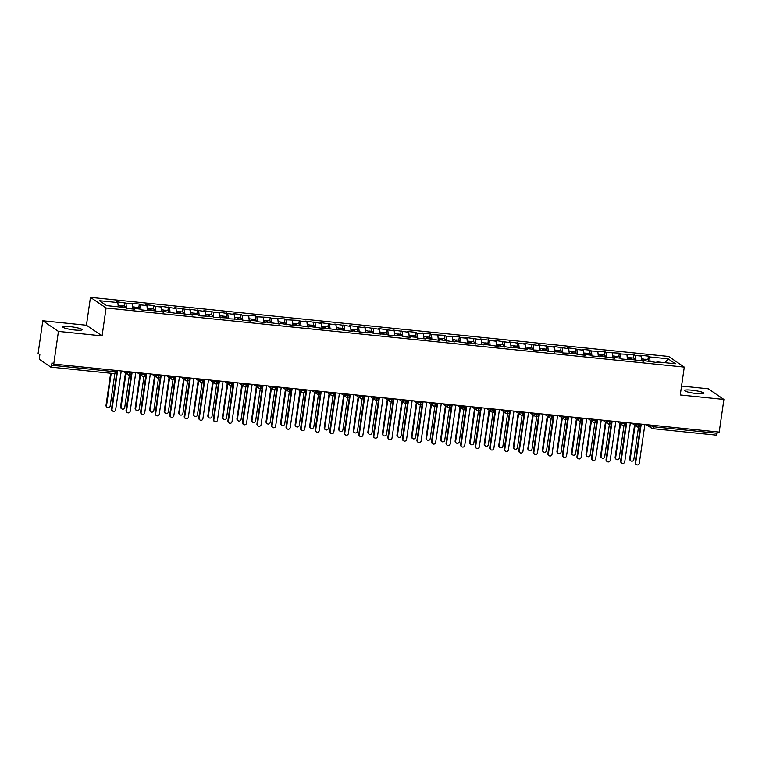 <?xml version="1.0" encoding="UTF-8"?>
<svg xmlns="http://www.w3.org/2000/svg" width="762" height="762" viewBox="0 0 762 762"><rect width="100%" height="100%" fill="white"/><g stroke="black" fill="none" stroke-linecap="round" stroke-linejoin="round"><path stroke-width="1.14" d="M74.943 330.032A9.735 1.381 8.2 0 0 82.077 329.717A9.735 1.381 8.2 0 0 69.933 326.631A9.735 1.381 8.2 0 0 62.798 326.946A9.735 1.381 8.2 0 0 74.943 330.032M696.763 393.592A9.735 1.381 8.2 0 0 703.907 393.278A9.735 1.381 8.2 0 0 691.763 390.182A9.735 1.381 8.2 0 0 684.628 390.496A9.735 1.381 8.2 0 0 696.763 393.592M42.805 320.783L58.436 331.422L102.07 335.88L86.439 325.241L42.805 320.783L38.1 353.425L39.862 354.625L39.519 357.007A2.286 0.629 -84.2 0 0 39.776 359.645L50.721 367.084A2.286 0.629 -84.2 0 0 50.806 367.122A2.286 0.629 -84.2 0 0 51.626 365.246L51.968 362.864L53.731 364.065L719.195 432.083L723.9 399.44L708.269 388.801L681.542 386.067M86.439 325.241L90.459 297.37L668.645 356.464L684.276 367.103L106.089 308L90.459 297.37M117.843 302.581L99.365 300.695L106.632 305.638L125.111 307.534L126.321 308.353L134.464 309.191L133.255 308.362L139.656 309.02L140.865 309.839L149.009 310.677L147.799 309.848L163.554 312.163L162.344 311.334L178.098 313.649L176.889 312.82L192.643 315.135L191.433 314.306L197.834 314.963L199.044 315.792L212.379 316.449L213.589 317.278L226.924 317.935L228.143 318.764L241.468 319.421L242.687 320.25L250.831 321.078L249.622 320.259L256.022 320.907L257.232 321.735L265.376 322.564L264.166 321.745L279.921 324.06L278.711 323.231L294.465 325.545L293.256 324.717L309.01 327.031L307.8 326.203L323.555 328.517L322.345 327.689L338.099 330.003L336.89 329.174L352.654 331.489L351.434 330.66L367.198 332.975L365.989 332.146L372.38 332.803L373.599 333.632L386.934 334.289L388.144 335.118L401.479 335.775L402.688 336.604L410.832 337.433L409.623 336.613L416.023 337.261L417.233 338.09L425.377 338.919L424.167 338.099L439.922 340.404L438.712 339.585L454.466 341.9L453.257 341.071L469.011 343.386L467.801 342.557L483.565 344.872L482.346 344.043L498.11 346.358L496.891 345.529L512.655 347.843L511.445 347.015L527.199 349.329L525.99 348.501L532.39 349.158L533.6 349.987L546.935 350.644L548.145 351.473L561.48 352.13L562.689 352.958L576.024 353.616L577.234 354.444L585.378 355.273L584.168 354.454L590.569 355.102L591.779 355.93L599.923 356.759L598.713 355.94L614.477 358.254L613.258 357.426L619.658 358.083L620.868 358.902L629.021 359.74L627.802 358.912L643.566 361.226L642.356 360.397L658.111 362.712L656.901 361.883L675.37 363.769L668.103 358.826L649.634 356.94L648.414 356.111L640.271 355.283L641.48 356.111L635.089 355.454L633.87 354.625L620.535 353.968L619.325 353.139L605.99 352.482L604.78 351.653L591.445 350.996L590.236 350.168L582.092 349.339L583.301 350.158L576.901 349.51L575.691 348.682L567.547 347.853L568.757 348.672L553.002 346.358L554.212 347.186L538.458 344.872L539.667 345.7L523.904 343.386L525.123 344.214L509.359 341.9L510.569 342.729L494.814 340.414L496.024 341.243L480.27 338.928L481.479 339.757L465.725 337.442L466.935 338.271L460.534 337.614L459.324 336.785L445.989 336.128L444.779 335.299L431.444 334.642L430.235 333.813L422.091 332.984L423.301 333.804L416.9 333.156L415.69 332.327L407.546 331.499L408.756 332.318L392.992 330.013L394.211 330.832L378.447 328.517L379.667 329.346L363.903 327.031L365.112 327.86L349.358 325.545L350.568 326.374L334.813 324.06L336.023 324.888L320.269 322.574L321.478 323.402L305.724 321.088L306.934 321.916L300.533 321.259L299.323 320.431L285.988 319.773L284.778 318.945L271.443 318.287L270.234 317.459L256.899 316.802L255.689 315.973L247.536 315.144L248.755 315.963L242.354 315.316L241.135 314.487L232.991 313.658L234.201 314.477L218.446 312.163L219.656 312.992L203.902 310.677L205.111 311.506L189.357 309.191L190.567 310.02L174.812 307.705L176.022 308.534L160.268 306.219L161.477 307.048L155.077 306.391L153.867 305.562L145.723 304.733L146.933 305.562L140.532 304.905L139.322 304.076L131.178 303.247L132.388 304.076L116.624 301.762L117.843 302.581L118.262 306.829M125.987 303.419L126.482 308.372M132.388 304.076L132.883 309.029M140.532 304.905L141.027 309.858M146.933 305.562L147.428 310.515L147.799 309.848M133.255 308.362L132.921 309.029M155.077 306.391L155.572 311.344M161.477 307.048L161.973 312.001M169.621 307.877L170.117 312.83M176.022 308.534L176.574 313.458M162.344 311.334L162.011 312.001M184.166 309.362L184.661 314.315M190.567 310.02L191.062 314.973M176.889 312.82L176.565 313.487M198.711 310.848L199.206 315.801M205.111 311.506L205.607 316.459M191.433 314.306L191.11 314.973M213.255 312.334L213.76 317.287M219.656 312.992L220.151 317.945M205.978 315.801L205.654 316.468M227.809 313.82L228.305 318.783M234.201 314.477L234.706 319.43M220.523 317.287L220.199 317.954M242.354 315.316L242.849 320.269M248.755 315.963L249.25 320.916M235.077 318.773L234.696 319.392M256.899 316.802L257.394 321.755M263.3 317.449L263.795 322.402M249.622 320.259L249.288 320.926M271.443 318.287L271.939 323.24M277.844 318.935L278.34 323.898M264.166 321.745L263.833 322.412M285.988 319.773L286.483 324.726M292.389 320.421L292.884 325.384M278.711 323.231L278.378 323.898M300.533 321.259L301.028 326.212M306.934 321.916L307.429 326.869L307.8 326.203M293.256 324.717L292.922 325.384M315.077 322.745L315.573 327.698M321.478 323.402L321.974 328.355M329.622 324.231L330.117 329.184M336.023 324.888L336.518 329.841M322.345 327.689L322.021 328.355M344.167 325.717L344.662 330.67M350.568 326.374L351.063 331.327M336.89 329.174L336.566 329.841M358.712 327.203L359.216 332.156M365.112 327.86L365.617 332.813M351.434 330.66L351.111 331.327M373.266 328.689L373.761 333.642M379.667 329.346L380.219 334.27M365.989 332.146L365.608 332.775M387.81 330.175L388.306 335.137M394.211 330.832L394.706 335.785M380.533 333.642L380.2 334.308M402.355 331.661L402.85 336.623M408.756 332.318L409.251 337.271M395.078 335.128L394.745 335.794M416.9 333.156L417.395 338.109M423.301 333.804L423.796 338.757L424.167 338.099M409.623 336.613L409.289 337.28M431.444 334.642L431.94 339.595M437.845 335.29L438.341 340.243M445.989 336.128L446.484 341.081M452.39 336.775L452.885 341.738M438.712 339.585L438.341 340.204M460.534 337.614L461.029 342.567M466.935 338.271L467.43 343.224M453.257 341.071L452.933 341.738M475.078 339.1L475.574 344.053M481.479 339.757L481.975 344.71M467.801 342.557L467.477 343.224M489.623 340.585L490.128 345.538M496.024 341.243L496.519 346.196M482.346 344.043L482.022 344.71M504.177 342.071L504.673 347.024M510.569 342.729L511.073 347.682L511.445 347.015M496.891 345.529L496.567 346.196M518.722 343.557L519.217 348.51M525.123 344.214L525.618 349.167L525.99 348.501M533.267 345.043L533.762 349.996M539.667 345.7L540.163 350.653M547.811 346.529L548.307 351.482M554.212 347.186L554.707 352.139M540.534 349.996L540.201 350.663M562.356 348.015L562.851 352.977M568.757 348.672L569.252 353.625M555.079 351.482L554.746 352.149M576.901 349.51L577.396 354.463M583.301 350.158L583.854 355.082M569.624 352.968L569.252 353.587M591.445 350.996L591.941 355.949M597.846 351.644L598.341 356.597M584.168 354.454L583.844 355.121M605.99 352.482L606.485 357.435M612.391 353.13L612.886 358.092M598.713 355.94L598.389 356.606M620.535 353.968L621.04 358.921M626.936 354.616L627.431 359.578M613.258 357.426L612.934 358.092M635.089 355.454L635.584 360.407M641.48 356.111L641.985 361.064L642.356 360.397M627.802 358.912L627.478 359.578M653.691 425.387L653.491 426.768L717.09 433.264L717.29 431.883M717.09 433.264A2.286 0.629 95.8 0 1 716.28 435.14A2.286 0.629 95.8 0 1 716.185 435.102M649.634 356.94L650.129 361.893M668.103 358.826L665.007 362.712M58.436 331.422L53.731 364.065M684.276 367.103L680.266 394.973L723.9 399.44M102.07 335.88L106.089 308M656.901 361.883L656.568 362.55M648.414 356.111L647.929 359.54M631.746 423.139L637.08 426.768A2.286 2.172 -55.8 0 0 637.965 427.111A2.286 0.629 -84.2 0 0 638.051 427.139A2.286 0.629 -84.2 0 0 638.061 427.149A2.286 0.629 -84.2 0 0 638.87 425.272L639.07 423.891M633.87 354.625L633.374 358.054M619.325 353.139L618.83 356.568M604.78 351.653L604.285 355.082M590.236 350.168L589.74 353.597M575.691 348.682L575.196 352.111M561.146 347.196L560.651 350.625M546.602 345.71L546.106 349.139M532.057 344.224L531.562 347.653M517.503 342.738L517.017 346.158M502.958 341.252L502.472 344.672M488.413 339.757L487.918 343.186M473.869 338.271L473.373 341.7M459.324 336.785L458.829 340.214M444.779 335.299L444.284 338.728M430.235 333.813L429.739 337.242M415.69 332.327L415.195 335.756M401.145 330.841L400.65 334.27M386.601 329.355L386.105 332.784M372.047 327.87L371.561 331.299M357.502 326.384L357.007 329.803M342.957 324.898L342.462 328.317M328.412 323.412L327.917 326.831M313.868 321.916L313.373 325.345M299.323 320.431L298.828 323.86M284.778 318.945L284.283 322.374M270.234 317.459L269.738 320.888M255.689 315.973L255.194 319.402M241.135 314.487L240.649 317.916M226.59 313.001L226.095 316.43M212.046 311.515L211.55 314.944M197.501 310.029L197.006 313.458M182.956 308.543L182.461 311.963M168.412 307.057L167.916 310.477M153.867 305.562L153.372 308.991M139.322 304.076L138.827 307.505M124.778 302.59L124.282 306.019M617.201 421.653L622.535 425.282A2.286 2.172 -55.8 0 0 623.421 425.625A2.286 0.629 -84.2 0 0 623.507 425.653A2.286 0.629 -84.2 0 0 624.326 423.786L624.526 422.405M619.792 421.919L621.63 423.177A2.286 2.172 -55.8 0 0 622.535 425.282L623.507 425.653A2.286 2.286 0 0 0 626.002 423.71L621.63 423.167L621.782 422.119M602.656 420.167L607.99 423.796A2.286 2.172 -55.8 0 0 608.876 424.139A2.286 0.629 -84.2 0 0 608.962 424.167A2.286 0.629 -84.2 0 0 609.781 422.3L609.981 420.919M605.247 420.433L607.085 421.691A2.286 2.172 -55.8 0 0 607.99 423.796L608.962 424.167A2.286 2.286 0 0 0 611.457 422.224L607.085 421.681L607.238 420.634M588.112 418.681L593.436 422.31A2.286 2.172 -55.8 0 0 594.331 422.653A2.286 0.629 -84.2 0 0 594.417 422.681A2.286 0.629 -84.2 0 0 595.236 420.815L595.436 419.433M590.702 418.948L592.541 420.195A2.286 2.172 -55.8 0 0 593.436 422.31L594.417 422.681A2.286 2.286 0 0 0 596.913 420.738L592.541 420.195L592.693 419.148M573.567 417.195L578.891 420.824A2.286 2.172 -55.8 0 0 579.787 421.167A2.286 0.629 -84.2 0 0 579.863 421.195A2.286 0.629 -84.2 0 0 580.692 419.329L580.892 417.947M576.158 417.462L577.996 418.709A2.286 2.172 -55.8 0 0 578.891 420.824L579.863 421.195A2.286 0.629 -84.2 0 0 579.872 421.195A2.286 2.286 0 0 0 582.368 419.252L577.996 418.709L578.148 417.662M559.013 415.709L564.347 419.338A2.286 2.172 -55.8 0 0 565.242 419.672A2.286 0.629 -84.2 0 0 565.318 419.71A2.286 0.629 -84.2 0 0 566.147 417.843L566.347 416.452M561.604 415.976L563.451 417.224A2.286 2.172 -55.8 0 0 564.347 419.338L565.318 419.71A2.286 0.629 -84.2 0 0 565.328 419.71A2.286 2.286 0 0 0 567.814 417.767L563.451 417.224L563.604 416.176M544.468 414.223L549.802 417.852A2.286 2.172 -55.8 0 0 550.688 418.186A2.286 0.629 -84.2 0 0 550.774 418.224A2.286 0.629 -84.2 0 0 551.602 416.357L551.802 414.966M547.059 414.49L548.907 415.738A2.286 2.172 -55.8 0 0 549.802 417.852L550.774 418.224A2.286 0.629 -84.2 0 0 550.783 418.224A2.286 2.286 0 0 0 553.269 416.281L548.907 415.738L549.059 414.69M529.923 412.737L535.257 416.366A2.286 2.172 -55.8 0 0 536.143 416.7A2.286 0.629 -84.2 0 0 536.229 416.738A2.286 0.629 -84.2 0 0 536.238 416.738A2.286 0.629 -84.2 0 0 537.058 414.861L537.258 413.48M515.379 411.251L520.713 414.871A2.286 2.172 -55.8 0 0 521.599 415.214A2.286 0.629 -84.2 0 0 521.684 415.252A2.286 0.629 -84.2 0 0 522.513 413.375L522.703 411.994M517.969 411.509L519.817 412.766A2.286 2.172 -55.8 0 0 520.713 414.871L521.684 415.252A2.286 0.629 -84.2 0 0 521.694 415.252A2.286 2.286 0 0 0 524.18 413.309L519.817 412.766L519.97 411.718M500.834 409.756L506.168 413.385A2.286 2.172 -55.8 0 0 507.054 413.728A2.286 0.629 -84.2 0 0 507.14 413.766A2.286 0.629 -84.2 0 0 507.959 411.89L508.159 410.508M503.425 410.023L505.263 411.28A2.286 2.172 -55.8 0 0 506.168 413.385L507.14 413.766A2.286 0.629 -84.2 0 0 507.149 413.766A2.286 2.286 0 0 0 509.635 411.823L505.273 411.28L505.416 410.232M486.289 408.27L491.623 411.899A2.286 2.172 -55.8 0 0 492.509 412.242A2.286 0.629 -84.2 0 0 492.595 412.28A2.286 0.629 -84.2 0 0 493.414 410.404L493.614 409.023M488.88 408.537L490.718 409.794A2.286 2.172 -55.8 0 0 491.623 411.899L492.595 412.28A2.286 2.286 0 0 0 495.09 410.327L490.718 409.794L490.871 408.746M471.745 406.784L477.079 410.413A2.286 2.172 -55.8 0 0 477.965 410.756A2.286 0.629 -84.2 0 0 478.05 410.785A2.286 0.629 -84.2 0 0 478.05 410.794A2.286 0.629 -84.2 0 0 478.869 408.918L479.069 407.537M457.2 405.298L462.524 408.927A2.286 2.172 -55.8 0 0 463.42 409.27A2.286 0.629 -84.2 0 0 463.506 409.299A2.286 0.629 -84.2 0 0 464.325 407.432L464.525 406.051M459.791 405.565L461.629 406.822A2.286 2.172 -55.8 0 0 462.524 408.927L463.506 409.299A2.286 2.286 0 0 0 466.001 407.356L461.629 406.822L461.782 405.765M442.655 403.812L447.98 407.441A2.286 2.172 -55.8 0 0 448.875 407.784A2.286 0.629 -84.2 0 0 448.961 407.813A2.286 0.629 -84.2 0 0 449.78 405.946L449.98 404.565M445.246 404.079L447.084 405.336A2.286 2.172 -55.8 0 0 447.98 407.441L448.961 407.813A2.286 2.286 0 0 0 451.456 405.87L447.084 405.327L447.237 404.279M428.101 402.326L433.435 405.955A2.286 2.172 -55.8 0 0 434.33 406.298A2.286 0.629 -84.2 0 0 434.407 406.327A2.286 0.629 -84.2 0 0 434.416 406.327A2.286 0.629 -84.2 0 0 435.235 404.46L435.435 403.079M413.556 400.841L418.89 404.47A2.286 2.172 -55.8 0 0 419.776 404.812A2.286 0.629 -84.2 0 0 419.862 404.841A2.286 0.629 -84.2 0 0 420.691 402.974L420.891 401.593M416.147 401.107L417.995 402.355A2.286 2.172 -55.8 0 0 418.89 404.47L419.862 404.841A2.286 0.629 -84.2 0 0 419.872 404.841A2.286 2.286 0 0 0 422.358 402.898L417.995 402.355L418.147 401.307M399.012 399.355L404.346 402.984A2.286 2.172 -55.8 0 0 405.232 403.327A2.286 0.629 -84.2 0 0 405.317 403.355A2.286 0.629 -84.2 0 0 406.146 401.488L406.346 400.098M401.603 399.621L403.45 400.869A2.286 2.172 -55.8 0 0 404.346 402.984L405.317 403.355A2.286 0.629 -84.2 0 0 405.327 403.355A2.286 2.286 0 0 0 407.813 401.412L403.45 400.869L403.603 399.821M384.467 397.869L389.801 401.498A2.286 2.172 -55.8 0 0 390.687 401.831A2.286 0.629 -84.2 0 0 390.773 401.869A2.286 0.629 -84.2 0 0 391.601 400.002L391.801 398.612M387.058 398.135L388.906 399.383A2.286 2.172 -55.8 0 0 389.801 401.498L390.773 401.869A2.286 0.629 -84.2 0 0 390.782 401.869A2.286 2.286 0 0 0 393.268 399.926L388.906 399.383L389.058 398.335M369.922 396.383L375.256 400.012A2.286 2.172 -55.8 0 0 376.142 400.345A2.286 0.629 -84.2 0 0 376.228 400.383A2.286 0.629 -84.2 0 0 377.057 398.507L377.247 397.126M372.513 396.64L374.361 397.897A2.286 2.172 -55.8 0 0 375.256 400.012L376.228 400.383A2.286 0.629 -84.2 0 0 376.238 400.383A2.286 2.286 0 0 0 378.724 398.44L374.361 397.897L374.504 396.85M355.378 394.897L360.712 398.526A2.286 2.172 -55.8 0 0 361.598 398.859A2.286 0.629 -84.2 0 0 361.683 398.897A2.286 0.629 -84.2 0 0 362.502 397.021L362.702 395.64M357.969 395.154L359.807 396.411A2.286 2.172 -55.8 0 0 360.712 398.526L361.683 398.897A2.286 2.286 0 0 0 364.179 396.954L359.807 396.411L359.959 395.364M340.833 393.402L346.167 397.031A2.286 2.172 -55.8 0 0 347.053 397.373A2.286 0.629 -84.2 0 0 347.139 397.412A2.286 0.629 -84.2 0 0 347.958 395.535L348.158 394.154M343.424 393.668L345.262 394.926A2.286 2.172 -55.8 0 0 346.167 397.031L347.139 397.412A2.286 2.286 0 0 0 349.634 395.468L345.262 394.926L345.415 393.878M326.288 391.916L331.613 395.545A2.286 2.172 -55.8 0 0 332.508 395.888A2.286 0.629 -84.2 0 0 332.594 395.926A2.286 0.629 -84.2 0 0 333.413 394.049L333.613 392.668M328.879 392.182L330.718 393.44A2.286 2.172 -55.8 0 0 331.613 395.545L332.594 395.926A2.286 2.286 0 0 0 335.09 393.983L330.718 393.44L330.87 392.392M311.744 390.43L317.068 394.059A2.286 2.172 -55.8 0 0 317.964 394.402A2.286 0.629 -84.2 0 0 318.049 394.44A2.286 0.629 -84.2 0 0 318.868 392.563L319.068 391.182M314.335 390.696L316.173 391.954A2.286 2.172 -55.8 0 0 317.068 394.059L318.049 394.44A2.286 2.286 0 0 0 320.545 392.487L316.173 391.954L316.325 390.906M297.19 388.944L302.524 392.573A2.286 2.172 -55.8 0 0 303.419 392.916A2.286 0.629 -84.2 0 0 303.495 392.944A2.286 0.629 -84.2 0 0 304.324 391.077L304.524 389.696M299.79 389.211L301.628 390.468A2.286 2.172 -55.8 0 0 302.524 392.573L303.495 392.944A2.286 0.629 -84.2 0 0 303.505 392.954A2.286 2.286 0 0 0 306 391.001L301.628 390.468L301.781 389.411M282.645 387.458L287.979 391.087A2.286 2.172 -55.8 0 0 288.865 391.43A2.286 0.629 -84.2 0 0 288.95 391.458A2.286 0.629 -84.2 0 0 289.779 389.592L289.979 388.21M285.236 387.725L287.083 388.982A2.286 2.172 -55.8 0 0 287.979 391.087L288.95 391.458A2.286 0.629 -84.2 0 0 288.96 391.458A2.286 2.286 0 0 0 291.446 389.515L287.083 388.972L287.236 387.925M268.1 385.972L273.434 389.601A2.286 2.172 -55.8 0 0 274.32 389.944A2.286 0.629 -84.2 0 0 274.406 389.973A2.286 0.629 -84.2 0 0 275.234 388.106L275.434 386.725M270.691 386.239L272.539 387.487A2.286 2.172 -55.8 0 0 273.434 389.601L274.406 389.973A2.286 0.629 -84.2 0 0 274.415 389.973A2.286 2.286 0 0 0 276.901 388.029L272.539 387.487L272.691 386.439M253.555 384.486L258.889 388.115A2.286 2.172 -55.8 0 0 259.775 388.458A2.286 0.629 -84.2 0 0 259.861 388.487A2.286 0.629 -84.2 0 0 259.871 388.487A2.286 0.629 -84.2 0 0 260.69 386.62L260.89 385.239M239.011 383L244.345 386.629A2.286 2.172 -55.8 0 0 245.231 386.972A2.286 0.629 -84.2 0 0 245.316 387.001A2.286 0.629 -84.2 0 0 246.145 385.134L246.336 383.753M241.602 383.267L243.449 384.515A2.286 2.172 -55.8 0 0 244.345 386.629L245.316 387.001A2.286 0.629 -84.2 0 0 245.326 387.001A2.286 2.286 0 0 0 247.812 385.058L243.449 384.515L243.592 383.467M224.466 381.514L229.8 385.143A2.286 2.172 -55.8 0 0 230.686 385.477A2.286 0.629 -84.2 0 0 230.772 385.515A2.286 0.629 -84.2 0 0 231.591 383.648L231.791 382.257M227.057 381.781L228.895 383.029A2.286 2.172 -55.8 0 0 229.8 385.143L230.772 385.515A2.286 0.629 -84.2 0 0 230.781 385.515A2.286 2.286 0 0 0 233.267 383.572L228.895 383.029L229.048 381.981M209.921 380.028L215.255 383.657A2.286 2.172 -55.8 0 0 216.141 383.991A2.286 0.629 -84.2 0 0 216.227 384.029A2.286 0.629 -84.2 0 0 217.046 382.162L217.246 380.771M212.512 380.295L214.351 381.543A2.286 2.172 -55.8 0 0 215.255 383.657L216.227 384.029A2.286 2.286 0 0 0 218.723 382.086L214.351 381.543L214.503 380.495M195.377 378.543L200.711 382.172A2.286 2.172 -55.8 0 0 201.597 382.505A2.286 0.629 -84.2 0 0 201.682 382.543A2.286 0.629 -84.2 0 0 202.501 380.667L202.702 379.286M197.968 378.8L199.806 380.057A2.286 2.172 -55.8 0 0 200.711 382.172L201.682 382.543A2.286 2.286 0 0 0 204.178 380.6L199.806 380.057L199.958 379.009M180.832 377.057L186.157 380.676A2.286 2.172 -55.8 0 0 187.052 381.019A2.286 0.629 -84.2 0 0 187.138 381.057A2.286 0.629 -84.2 0 0 187.957 379.181L188.157 377.8M183.423 377.314L185.261 378.571A2.286 2.172 -55.8 0 0 186.157 380.676L187.138 381.057A2.286 2.286 0 0 0 189.633 379.114L185.261 378.571L185.414 377.523M166.287 375.561L171.612 379.19A2.286 2.172 -55.8 0 0 172.507 379.533A2.286 0.629 -84.2 0 0 172.583 379.571A2.286 0.629 -84.2 0 0 173.412 377.695L173.612 376.314M168.878 375.828L170.717 377.085A2.286 2.172 -55.8 0 0 171.612 379.19L172.583 379.571A2.286 0.629 -84.2 0 0 172.593 379.571A2.286 2.286 0 0 0 175.089 377.628L170.717 377.085L170.869 376.037M151.733 374.075L157.067 377.704A2.286 2.172 -55.8 0 0 157.963 378.047A2.286 0.629 -84.2 0 0 158.039 378.085A2.286 0.629 -84.2 0 0 158.048 378.085A2.286 0.629 -84.2 0 0 158.867 376.209L159.067 374.828M137.189 372.589L142.523 376.218A2.286 2.172 -55.8 0 0 143.408 376.561A2.286 0.629 -84.2 0 0 143.494 376.59A2.286 0.629 -84.2 0 0 143.504 376.599A2.286 0.629 -84.2 0 0 144.323 374.723L144.523 373.342M122.644 371.104L127.978 374.733A2.286 2.172 -55.8 0 0 128.864 375.075A2.286 0.629 -84.2 0 0 128.949 375.104A2.286 0.629 -84.2 0 0 129.778 373.237L129.978 371.856M125.235 371.37L127.083 372.628A2.286 2.172 -55.8 0 0 127.978 374.733L128.949 375.104A2.286 0.629 -84.2 0 0 128.959 375.104A2.286 2.286 0 0 0 131.445 373.161L127.083 372.628L127.235 371.57M636.403 464.63L635.899 464.287A1.905 1.81 -55.8 0 1 635.156 462.524L635.66 462.877A1.905 1.81 124.2 0 0 636.403 464.63A1.905 1.81 124.2 0 0 639.299 463.248L644.881 424.482M635.156 462.524L640.49 425.463M635.66 462.877L641.242 424.11M644.614 360.626A3.038 0.838 -84.2 0 0 644.176 359.197A3.038 0.838 -84.2 0 0 644.052 359.15A3.038 0.838 -84.2 0 0 643.928 359.169M645.785 360.75A3.038 0.838 -84.2 0 0 645.338 359.312A3.038 0.838 -84.2 0 0 645.223 359.264A3.038 0.838 -84.2 0 0 644.547 360.055M648.148 359.597A3.038 0.838 95.8 0 1 648.272 359.578A3.038 0.838 95.8 0 1 648.395 359.626A3.038 0.838 95.8 0 1 648.843 361.112M630.936 460.905L630.431 460.562A1.905 1.81 -55.8 0 1 629.679 458.81L630.193 459.153A1.905 1.81 124.2 0 0 630.936 460.905A1.905 1.81 124.2 0 0 633.822 459.524L638.489 427.149M635.051 425.396L630.193 459.153M634.546 425.044L629.679 458.81M621.859 463.144L621.354 462.801A1.905 1.81 -55.8 0 1 620.601 461.039L621.116 461.391A1.905 1.81 124.2 0 0 621.859 463.144A1.905 1.81 124.2 0 0 624.754 461.762L630.336 422.996M620.601 461.039L625.945 423.977M621.116 461.391L626.697 422.624M607.314 461.658L606.809 461.315A1.905 1.81 -55.8 0 1 606.057 459.553L606.571 459.905A1.905 1.81 124.2 0 0 607.314 461.658A1.905 1.81 124.2 0 0 610.2 460.277L615.791 421.51M606.057 459.553L611.4 422.491M606.571 459.905L612.153 421.138M592.769 460.172L592.264 459.829A1.905 1.81 -55.8 0 1 591.512 458.067L592.026 458.41A1.905 1.81 124.2 0 0 592.769 460.172A1.905 1.81 124.2 0 0 595.655 458.781L601.247 420.024M591.512 458.067L596.856 421.005M592.026 458.41L597.608 419.652M578.225 458.686L577.72 458.343A1.905 1.81 -55.8 0 1 576.967 456.581L577.472 456.924A1.905 1.81 124.2 0 0 578.225 458.686A1.905 1.81 124.2 0 0 581.111 457.295L586.702 418.538M576.967 456.581L582.311 419.519M577.472 456.924L583.063 418.167M630.069 359.14A3.038 0.838 -84.2 0 0 629.631 357.702A3.038 0.838 -84.2 0 0 629.507 357.664A3.038 0.838 -84.2 0 0 629.383 357.683M631.241 359.264A3.038 0.838 -84.2 0 0 630.793 357.826A3.038 0.838 -84.2 0 0 630.669 357.778A3.038 0.838 -84.2 0 0 630.003 358.569M633.603 358.111A3.038 0.838 95.8 0 1 633.727 358.092A3.038 0.838 95.8 0 1 633.851 358.14A3.038 0.838 95.8 0 1 634.298 359.626M616.391 459.419L615.887 459.076A1.905 1.81 -55.8 0 1 615.134 457.314L615.639 457.667A1.905 1.81 124.2 0 0 616.391 459.419A1.905 1.81 124.2 0 0 619.277 458.038L623.945 425.663M620.506 423.91L615.639 457.667M620.001 423.558L615.134 457.314M615.525 357.654A3.038 0.838 -84.2 0 0 615.086 356.216A3.038 0.838 -84.2 0 0 614.963 356.178A3.038 0.838 -84.2 0 0 614.839 356.197M616.687 357.778A3.038 0.838 -84.2 0 0 616.248 356.34A3.038 0.838 -84.2 0 0 616.125 356.292A3.038 0.838 -84.2 0 0 615.458 357.083M619.058 356.626A3.038 0.838 95.8 0 1 619.182 356.606A3.038 0.838 95.8 0 1 619.306 356.654A3.038 0.838 95.8 0 1 619.744 358.14M601.847 457.933L601.342 457.591A1.905 1.81 -55.8 0 1 600.589 455.828L601.094 456.181A1.905 1.81 124.2 0 0 601.847 457.933A1.905 1.81 124.2 0 0 604.733 456.552L609.4 424.177M605.961 422.415L601.094 456.181M605.457 422.072L600.589 455.828M600.98 356.168A3.038 0.838 -84.2 0 0 600.542 354.73A3.038 0.838 -84.2 0 0 600.418 354.682A3.038 0.838 -84.2 0 0 600.294 354.711M602.142 356.292A3.038 0.838 -84.2 0 0 601.704 354.854A3.038 0.838 -84.2 0 0 601.58 354.806A3.038 0.838 -84.2 0 0 600.913 355.597M604.514 355.14A3.038 0.838 95.8 0 1 604.637 355.121A3.038 0.838 95.8 0 1 604.752 355.168A3.038 0.838 95.8 0 1 605.199 356.654M587.302 456.448L586.788 456.105A1.905 1.81 -55.8 0 1 586.045 454.343L586.549 454.695A1.905 1.81 124.2 0 0 587.302 456.448A1.905 1.81 124.2 0 0 590.188 455.066L594.855 422.691M591.417 420.929L586.549 454.695M590.912 420.586L586.045 454.343M586.435 354.682A3.038 0.838 -84.2 0 0 585.997 353.244A3.038 0.838 -84.2 0 0 585.873 353.197A3.038 0.838 -84.2 0 0 585.749 353.225M587.597 354.806A3.038 0.838 -84.2 0 0 587.159 353.368A3.038 0.838 -84.2 0 0 587.035 353.32A3.038 0.838 -84.2 0 0 586.369 354.111M589.959 353.654A3.038 0.838 95.8 0 1 590.093 353.635A3.038 0.838 95.8 0 1 590.207 353.673A3.038 0.838 95.8 0 1 590.655 355.168M572.757 454.962L572.243 454.619A1.905 1.81 -55.8 0 1 571.5 452.857L572.005 453.2A1.905 1.81 124.2 0 0 572.757 454.962A1.905 1.81 124.2 0 0 575.643 453.58L580.311 421.195M576.872 419.443L572.005 453.2M576.367 419.1L571.5 452.857M563.68 457.2L563.175 456.857A1.905 1.81 -55.8 0 1 562.423 455.095L562.928 455.438A1.905 1.81 124.2 0 0 563.68 457.2A1.905 1.81 124.2 0 0 566.566 455.809L572.157 417.052M562.423 455.095L567.766 418.033M562.928 455.438L568.519 416.681M571.891 353.197A3.038 0.838 -84.2 0 0 571.443 351.758A3.038 0.838 -84.2 0 0 571.329 351.711A3.038 0.838 -84.2 0 0 571.195 351.73M573.053 353.32A3.038 0.838 -84.2 0 0 572.614 351.882A3.038 0.838 -84.2 0 0 572.491 351.834A3.038 0.838 -84.2 0 0 571.824 352.625M575.415 352.168A3.038 0.838 95.8 0 1 575.548 352.149A3.038 0.838 95.8 0 1 575.662 352.187A3.038 0.838 95.8 0 1 576.11 353.682M558.213 453.476L557.698 453.133A1.905 1.81 -55.8 0 1 556.955 451.371L557.46 451.714A1.905 1.81 124.2 0 0 558.213 453.476A1.905 1.81 124.2 0 0 561.099 452.085L565.766 419.71M562.327 417.957L557.46 451.714M561.813 417.614L556.955 451.371M549.135 455.714L548.63 455.362A1.905 1.81 -55.8 0 1 547.878 453.609L548.383 453.952A1.905 1.81 124.2 0 0 549.135 455.714A1.905 1.81 124.2 0 0 552.021 454.323L557.603 415.566M547.878 453.609L553.222 416.547M548.383 453.952L553.974 415.195M534.591 454.228L534.076 453.876A1.905 1.81 -55.8 0 1 533.333 452.123L533.838 452.466A1.905 1.81 124.2 0 0 534.591 454.228A1.905 1.81 124.2 0 0 537.477 452.838L543.058 414.08M533.333 452.123L538.677 415.061M533.838 452.466L539.429 413.709M520.046 452.742L519.532 452.39A1.905 1.81 -55.8 0 1 518.789 450.637L519.293 450.98A1.905 1.81 124.2 0 0 520.046 452.742A1.905 1.81 124.2 0 0 522.932 451.352L528.514 412.594M518.789 450.637L524.123 413.575M519.293 450.98L524.875 412.213M505.501 451.247L504.987 450.904A1.905 1.81 -55.8 0 1 504.244 449.151L504.749 449.494A1.905 1.81 124.2 0 0 505.501 451.247A1.905 1.81 124.2 0 0 508.387 449.866L513.969 411.099M504.244 449.151L509.578 412.08M504.749 449.494L510.33 410.728M557.346 351.711A3.038 0.838 -84.2 0 0 556.898 350.272A3.038 0.838 -84.2 0 0 556.784 350.225A3.038 0.838 -84.2 0 0 556.651 350.244M558.508 351.825A3.038 0.838 -84.2 0 0 558.06 350.396A3.038 0.838 -84.2 0 0 557.946 350.349A3.038 0.838 -84.2 0 0 557.279 351.139M560.87 350.682A3.038 0.838 95.8 0 1 561.003 350.653A3.038 0.838 95.8 0 1 561.118 350.701A3.038 0.838 95.8 0 1 561.565 352.196M543.658 451.99L543.154 451.647A1.905 1.81 -55.8 0 1 542.411 449.885L542.915 450.228A1.905 1.81 124.2 0 0 543.658 451.99A1.905 1.81 124.2 0 0 546.554 450.599L551.221 418.224M547.783 416.471L542.915 450.228M547.268 416.128L542.411 449.885M542.801 350.225A3.038 0.838 -84.2 0 0 542.353 348.786A3.038 0.838 -84.2 0 0 542.239 348.739A3.038 0.838 -84.2 0 0 542.106 348.758M543.963 350.339A3.038 0.838 -84.2 0 0 543.516 348.901A3.038 0.838 -84.2 0 0 543.401 348.863A3.038 0.838 -84.2 0 0 542.734 349.653M546.325 349.196A3.038 0.838 95.8 0 1 546.449 349.167A3.038 0.838 95.8 0 1 546.573 349.215A3.038 0.838 95.8 0 1 547.021 350.701M529.114 450.504L528.609 450.161A1.905 1.81 -55.8 0 1 527.856 448.399L528.371 448.742A1.905 1.81 124.2 0 0 529.114 450.504A1.905 1.81 124.2 0 0 532.009 449.113L536.667 416.738M533.238 414.985L528.371 448.742M532.724 414.642L527.856 448.399M528.257 348.739A3.038 0.838 -84.2 0 0 527.809 347.301A3.038 0.838 -84.2 0 0 527.685 347.253A3.038 0.838 -84.2 0 0 527.561 347.272M529.419 348.853A3.038 0.838 -84.2 0 0 528.971 347.415A3.038 0.838 -84.2 0 0 528.857 347.377A3.038 0.838 -84.2 0 0 528.18 348.167M531.781 347.701A3.038 0.838 95.8 0 1 531.905 347.682A3.038 0.838 95.8 0 1 532.028 347.729A3.038 0.838 95.8 0 1 532.476 349.215M514.569 449.018L514.064 448.666A1.905 1.81 -55.8 0 1 513.312 446.913L513.826 447.256A1.905 1.81 124.2 0 0 514.569 449.018A1.905 1.81 124.2 0 0 517.455 447.627L522.122 415.252M518.684 413.499L513.826 447.256M518.179 413.156L513.312 446.913M513.702 347.253A3.038 0.838 -84.2 0 0 513.264 345.815A3.038 0.838 -84.2 0 0 513.14 345.767A3.038 0.838 -84.2 0 0 513.017 345.786M514.874 347.367A3.038 0.838 -84.2 0 0 514.426 345.929A3.038 0.838 -84.2 0 0 514.312 345.881A3.038 0.838 -84.2 0 0 513.636 346.681M517.236 346.215A3.038 0.838 95.8 0 1 517.36 346.196A3.038 0.838 95.8 0 1 517.484 346.243A3.038 0.838 95.8 0 1 517.931 347.729M500.024 447.532L499.52 447.18A1.905 1.81 -55.8 0 1 498.767 445.427L499.281 445.77A1.905 1.81 124.2 0 0 500.024 447.532A1.905 1.81 124.2 0 0 502.91 446.141L507.578 413.766M504.139 412.013L499.281 445.77M503.634 411.671L498.767 445.427M490.947 449.761L490.442 449.418A1.905 1.81 -55.8 0 1 489.699 447.665L490.204 448.008A1.905 1.81 124.2 0 0 490.947 449.761A1.905 1.81 124.2 0 0 493.843 448.38L499.424 409.613M489.699 447.665L495.033 410.594M490.204 448.008L495.786 409.242M476.402 448.275L475.898 447.932A1.905 1.81 -55.8 0 1 475.145 446.17L475.659 446.522A1.905 1.81 124.2 0 0 476.402 448.275A1.905 1.81 124.2 0 0 479.298 446.894L484.88 408.127M475.145 446.17L480.489 409.108M475.659 446.522L481.241 407.756M461.858 446.789L461.353 446.446A1.905 1.81 -55.8 0 1 460.6 444.684L461.115 445.037A1.905 1.81 124.2 0 0 461.858 446.789A1.905 1.81 124.2 0 0 464.744 445.408L470.335 406.641M460.6 444.684L465.944 407.622M461.115 445.037L466.696 406.27M447.313 445.303L446.808 444.96A1.905 1.81 -55.8 0 1 446.056 443.198L446.57 443.551A1.905 1.81 124.2 0 0 447.313 445.303A1.905 1.81 124.2 0 0 450.199 443.922L455.79 405.155M446.056 443.198L451.399 406.136M446.57 443.551L452.152 404.784M432.768 443.817L432.264 443.474A1.905 1.81 -55.8 0 1 431.511 441.712L432.016 442.055A1.905 1.81 124.2 0 0 432.768 443.817A1.905 1.81 124.2 0 0 435.654 442.427L441.246 403.67M431.511 441.712L436.855 404.651M432.016 442.055L437.607 403.298M499.158 345.767A3.038 0.838 -84.2 0 0 498.719 344.329A3.038 0.838 -84.2 0 0 498.596 344.281A3.038 0.838 -84.2 0 0 498.472 344.3M500.329 345.881A3.038 0.838 -84.2 0 0 499.882 344.443A3.038 0.838 -84.2 0 0 499.758 344.395A3.038 0.838 -84.2 0 0 499.091 345.196M502.691 344.729A3.038 0.838 95.8 0 1 502.815 344.71A3.038 0.838 95.8 0 1 502.939 344.757A3.038 0.838 95.8 0 1 503.387 346.243M485.48 446.046L484.975 445.694A1.905 1.81 -55.8 0 1 484.222 443.941L484.727 444.284A1.905 1.81 124.2 0 0 485.48 446.046A1.905 1.81 124.2 0 0 488.366 444.656L493.033 412.28M489.595 410.528L484.727 444.284M489.09 410.175L484.222 443.941M484.613 344.272A3.038 0.838 -84.2 0 0 484.175 342.843A3.038 0.838 -84.2 0 0 484.051 342.795A3.038 0.838 -84.2 0 0 483.927 342.814M485.775 344.395A3.038 0.838 -84.2 0 0 485.337 342.957A3.038 0.838 -84.2 0 0 485.213 342.91A3.038 0.838 -84.2 0 0 484.546 343.7M488.147 343.243A3.038 0.838 95.8 0 1 488.271 343.224A3.038 0.838 95.8 0 1 488.394 343.271A3.038 0.838 95.8 0 1 488.833 344.757M470.935 444.551L470.43 444.208A1.905 1.81 -55.8 0 1 469.678 442.455L470.183 442.798A1.905 1.81 124.2 0 0 470.935 444.551A1.905 1.81 124.2 0 0 473.821 443.17L478.488 410.794M475.05 409.042L470.183 442.798M474.545 408.689L469.678 442.455M470.068 342.786A3.038 0.838 -84.2 0 0 469.63 341.347A3.038 0.838 -84.2 0 0 469.506 341.309A3.038 0.838 -84.2 0 0 469.382 341.328M471.23 342.91A3.038 0.838 -84.2 0 0 470.792 341.471A3.038 0.838 -84.2 0 0 470.668 341.424A3.038 0.838 -84.2 0 0 470.002 342.214M473.602 341.757A3.038 0.838 95.8 0 1 473.726 341.738A3.038 0.838 95.8 0 1 473.85 341.786A3.038 0.838 95.8 0 1 474.288 343.271M456.39 443.065L455.886 442.722A1.905 1.81 -55.8 0 1 455.133 440.969L455.638 441.312A1.905 1.81 124.2 0 0 456.39 443.065A1.905 1.81 124.2 0 0 459.276 441.684L463.944 409.308M460.505 407.556L455.638 441.312M460 407.203L455.133 440.969M455.524 341.3A3.038 0.838 -84.2 0 0 455.085 339.862A3.038 0.838 -84.2 0 0 454.962 339.823A3.038 0.838 -84.2 0 0 454.838 339.842M456.686 341.424A3.038 0.838 -84.2 0 0 456.248 339.985A3.038 0.838 -84.2 0 0 456.124 339.938A3.038 0.838 -84.2 0 0 455.457 340.728M459.048 340.271A3.038 0.838 95.8 0 1 459.181 340.252A3.038 0.838 95.8 0 1 459.296 340.3A3.038 0.838 95.8 0 1 459.743 341.786M441.846 441.579L441.331 441.236A1.905 1.81 -55.8 0 1 440.588 439.474L441.093 439.826A1.905 1.81 124.2 0 0 441.846 441.579A1.905 1.81 124.2 0 0 444.732 440.198L449.399 407.822M445.96 406.06L441.093 439.826M445.456 405.717L440.588 439.474M440.979 339.814A3.038 0.838 -84.2 0 0 440.531 338.376A3.038 0.838 -84.2 0 0 440.417 338.328A3.038 0.838 -84.2 0 0 440.293 338.357M442.141 339.938A3.038 0.838 -84.2 0 0 441.703 338.499A3.038 0.838 -84.2 0 0 441.579 338.452A3.038 0.838 -84.2 0 0 440.912 339.242M444.503 338.785A3.038 0.838 95.8 0 1 444.637 338.766A3.038 0.838 95.8 0 1 444.751 338.814A3.038 0.838 95.8 0 1 445.198 340.3M427.301 440.093L426.787 439.75A1.905 1.81 -55.8 0 1 426.044 437.988L426.549 438.341A1.905 1.81 124.2 0 0 427.301 440.093A1.905 1.81 124.2 0 0 430.187 438.712L434.854 406.337M431.416 404.574L426.549 438.341M430.901 404.231L426.044 437.988M418.224 442.331L417.719 441.989A1.905 1.81 -55.8 0 1 416.966 440.226L417.471 440.569A1.905 1.81 124.2 0 0 418.224 442.331A1.905 1.81 124.2 0 0 421.11 440.941L426.701 402.184M416.966 440.226L422.31 403.165M417.471 440.569L423.062 401.812M426.434 338.328A3.038 0.838 -84.2 0 0 425.987 336.89A3.038 0.838 -84.2 0 0 425.872 336.842A3.038 0.838 -84.2 0 0 425.739 336.871M427.596 338.452A3.038 0.838 -84.2 0 0 427.158 337.014A3.038 0.838 -84.2 0 0 427.034 336.966A3.038 0.838 -84.2 0 0 426.368 337.757M429.958 337.299A3.038 0.838 95.8 0 1 430.092 337.28A3.038 0.838 95.8 0 1 430.206 337.318A3.038 0.838 95.8 0 1 430.654 338.814M412.756 438.607L412.242 438.264A1.905 1.81 -55.8 0 1 411.499 436.502L412.004 436.855A1.905 1.81 124.2 0 0 412.756 438.607A1.905 1.81 124.2 0 0 415.642 437.226L420.31 404.851M416.871 403.088L412.004 436.855M416.357 402.746L411.499 436.502M403.679 440.846L403.165 440.503A1.905 1.81 -55.8 0 1 402.422 438.741L402.927 439.083A1.905 1.81 124.2 0 0 403.679 440.846A1.905 1.81 124.2 0 0 406.565 439.455L412.147 400.698M402.422 438.741L407.765 401.679M402.927 439.083L408.518 400.326M411.89 336.842A3.038 0.838 -84.2 0 0 411.442 335.404A3.038 0.838 -84.2 0 0 411.328 335.356A3.038 0.838 -84.2 0 0 411.194 335.375M413.052 336.966A3.038 0.838 -84.2 0 0 412.604 335.528A3.038 0.838 -84.2 0 0 412.49 335.48A3.038 0.838 -84.2 0 0 411.823 336.271M415.414 335.813A3.038 0.838 95.8 0 1 415.538 335.794A3.038 0.838 95.8 0 1 415.661 335.832A3.038 0.838 95.8 0 1 416.109 337.328M398.202 437.121L397.697 436.778A1.905 1.81 -55.8 0 1 396.954 435.016L397.459 435.359A1.905 1.81 124.2 0 0 398.202 437.121A1.905 1.81 124.2 0 0 401.098 435.731L405.755 403.355M402.326 401.603L397.459 435.359M401.812 401.26L396.954 435.016M389.134 439.36L388.62 439.007A1.905 1.81 -55.8 0 1 387.877 437.255L388.382 437.598A1.905 1.81 124.2 0 0 389.134 439.36A1.905 1.81 124.2 0 0 392.02 437.969L397.602 399.212M387.877 437.255L393.211 400.193M388.382 437.598L393.973 398.84M397.345 335.356A3.038 0.838 -84.2 0 0 396.897 333.918A3.038 0.838 -84.2 0 0 396.783 333.87A3.038 0.838 -84.2 0 0 396.65 333.889M398.507 335.471A3.038 0.838 -84.2 0 0 398.059 334.042A3.038 0.838 -84.2 0 0 397.945 333.994A3.038 0.838 -84.2 0 0 397.269 334.785M400.869 334.327A3.038 0.838 95.8 0 1 400.993 334.308A3.038 0.838 95.8 0 1 401.117 334.347A3.038 0.838 95.8 0 1 401.564 335.842M383.657 435.635L383.153 435.293A1.905 1.81 -55.8 0 1 382.4 433.53L382.915 433.873A1.905 1.81 124.2 0 0 383.657 435.635A1.905 1.81 124.2 0 0 386.553 434.245L391.211 401.869M387.772 400.117L382.915 433.873M387.267 399.774L382.4 433.53M374.59 437.874L374.075 437.521A1.905 1.81 -55.8 0 1 373.332 435.769L373.837 436.112A1.905 1.81 124.2 0 0 374.59 437.874A1.905 1.81 124.2 0 0 377.476 436.483L383.057 397.726M373.332 435.769L378.666 398.707M373.837 436.112L379.419 397.354M382.8 333.87A3.038 0.838 -84.2 0 0 382.353 332.432A3.038 0.838 -84.2 0 0 382.229 332.384A3.038 0.838 -84.2 0 0 382.105 332.403M383.962 333.985A3.038 0.838 -84.2 0 0 383.515 332.546A3.038 0.838 -84.2 0 0 383.4 332.508A3.038 0.838 -84.2 0 0 382.724 333.299M386.324 332.842A3.038 0.838 95.8 0 1 386.448 332.813A3.038 0.838 95.8 0 1 386.572 332.861A3.038 0.838 95.8 0 1 387.02 334.347M369.113 434.149L368.608 433.807A1.905 1.81 -55.8 0 1 367.856 432.044L368.37 432.387A1.905 1.81 124.2 0 0 369.113 434.149A1.905 1.81 124.2 0 0 371.999 432.759L376.666 400.383M373.228 398.631L368.37 432.387M372.723 398.288L367.856 432.044M360.035 436.388L359.531 436.035A1.905 1.81 -55.8 0 1 358.788 434.283L359.293 434.626A1.905 1.81 124.2 0 0 360.035 436.388A1.905 1.81 124.2 0 0 362.931 434.997L368.513 396.24M358.788 434.283L364.122 397.221M359.293 434.626L364.874 395.869M368.246 332.384A3.038 0.838 -84.2 0 0 367.808 330.946A3.038 0.838 -84.2 0 0 367.684 330.898A3.038 0.838 -84.2 0 0 367.56 330.918M369.418 332.499A3.038 0.838 -84.2 0 0 368.97 331.06A3.038 0.838 -84.2 0 0 368.846 331.022A3.038 0.838 -84.2 0 0 368.179 331.813M371.78 331.346A3.038 0.838 95.8 0 1 371.904 331.327A3.038 0.838 95.8 0 1 372.027 331.375A3.038 0.838 95.8 0 1 372.475 332.861M354.568 432.664L354.063 432.311A1.905 1.81 -55.8 0 1 353.311 430.559L353.825 430.901A1.905 1.81 124.2 0 0 354.568 432.664A1.905 1.81 124.2 0 0 357.454 431.273L362.121 398.897M358.683 397.145L353.825 430.901M358.178 396.802L353.311 430.559M345.491 434.902L344.986 434.55A1.905 1.81 -55.8 0 1 344.233 432.797L344.748 433.14A1.905 1.81 124.2 0 0 345.491 434.902A1.905 1.81 124.2 0 0 348.386 433.511L353.968 394.745M344.233 432.797L349.577 395.726M344.748 433.14L350.329 394.373M353.701 330.898A3.038 0.838 -84.2 0 0 353.263 329.46A3.038 0.838 -84.2 0 0 353.139 329.413A3.038 0.838 -84.2 0 0 353.016 329.432M354.863 331.013A3.038 0.838 -84.2 0 0 354.425 329.575A3.038 0.838 -84.2 0 0 354.301 329.527A3.038 0.838 -84.2 0 0 353.635 330.327M357.235 329.86A3.038 0.838 95.8 0 1 357.359 329.841A3.038 0.838 95.8 0 1 357.483 329.889A3.038 0.838 95.8 0 1 357.93 331.375M340.023 431.178L339.519 430.825A1.905 1.81 -55.8 0 1 338.766 429.073L339.271 429.416A1.905 1.81 124.2 0 0 340.023 431.178A1.905 1.81 124.2 0 0 342.91 429.787L347.577 397.412M344.138 395.659L339.271 429.416M343.633 395.316L338.766 429.073M330.946 433.407L330.441 433.064A1.905 1.81 -55.8 0 1 329.689 431.311L330.203 431.654A1.905 1.81 124.2 0 0 330.946 433.407A1.905 1.81 124.2 0 0 333.832 432.025L339.423 393.259M329.689 431.311L335.032 394.24M330.203 431.654L335.785 392.887M339.157 329.413A3.038 0.838 -84.2 0 0 338.719 327.974A3.038 0.838 -84.2 0 0 338.595 327.927A3.038 0.838 -84.2 0 0 338.471 327.946M340.319 329.527A3.038 0.838 -84.2 0 0 339.881 328.089A3.038 0.838 -84.2 0 0 339.757 328.041A3.038 0.838 -84.2 0 0 339.09 328.841M342.69 328.374A3.038 0.838 95.8 0 1 342.814 328.355A3.038 0.838 95.8 0 1 342.938 328.403A3.038 0.838 95.8 0 1 343.376 329.889M325.479 429.692L324.974 429.339A1.905 1.81 -55.8 0 1 324.221 427.587L324.726 427.93A1.905 1.81 124.2 0 0 325.479 429.692A1.905 1.81 124.2 0 0 328.365 428.301L333.032 395.926M329.594 394.173L324.726 427.93M329.089 393.821L324.221 427.587M316.401 431.921L315.897 431.578A1.905 1.81 -55.8 0 1 315.144 429.816L315.659 430.168A1.905 1.81 124.2 0 0 316.401 431.921A1.905 1.81 124.2 0 0 319.288 430.54L324.879 391.773M315.144 429.816L320.488 392.754M315.659 430.168L321.24 391.401M324.612 327.927A3.038 0.838 -84.2 0 0 324.174 326.488A3.038 0.838 -84.2 0 0 324.05 326.441A3.038 0.838 -84.2 0 0 323.926 326.46M325.774 328.041A3.038 0.838 -84.2 0 0 325.336 326.603A3.038 0.838 -84.2 0 0 325.212 326.555A3.038 0.838 -84.2 0 0 324.545 327.355M328.146 326.888A3.038 0.838 95.8 0 1 328.27 326.869A3.038 0.838 95.8 0 1 328.384 326.917A3.038 0.838 95.8 0 1 328.832 328.403M310.934 428.196L310.42 427.853A1.905 1.81 -55.8 0 1 309.677 426.101L310.182 426.444A1.905 1.81 124.2 0 0 310.934 428.196A1.905 1.81 124.2 0 0 313.82 426.815L318.487 394.44M315.049 392.687L310.182 426.444M314.544 392.335L309.677 426.101M301.857 430.435L301.352 430.092A1.905 1.81 -55.8 0 1 300.599 428.33L301.104 428.682A1.905 1.81 124.2 0 0 301.857 430.435A1.905 1.81 124.2 0 0 304.743 429.054L310.334 390.287M300.599 428.33L305.943 391.268M301.104 428.682L306.695 389.915M310.067 326.431A3.038 0.838 -84.2 0 0 309.62 325.003A3.038 0.838 -84.2 0 0 309.505 324.955A3.038 0.838 -84.2 0 0 309.382 324.974M311.229 326.555A3.038 0.838 -84.2 0 0 310.791 325.117A3.038 0.838 -84.2 0 0 310.667 325.069A3.038 0.838 -84.2 0 0 310.001 325.86M313.592 325.403A3.038 0.838 95.8 0 1 313.725 325.384A3.038 0.838 95.8 0 1 313.839 325.431A3.038 0.838 95.8 0 1 314.287 326.917M296.389 426.71L295.875 426.368A1.905 1.81 -55.8 0 1 295.132 424.615L295.637 424.958A1.905 1.81 124.2 0 0 296.389 426.71A1.905 1.81 124.2 0 0 299.275 425.329L303.943 392.954M300.504 391.201L295.637 424.958M299.999 390.849L295.132 424.615M287.312 428.949L286.807 428.606A1.905 1.81 -55.8 0 1 286.055 426.844L286.56 427.196A1.905 1.81 124.2 0 0 287.312 428.949A1.905 1.81 124.2 0 0 290.198 427.568L295.789 388.801M286.055 426.844L291.398 389.782M286.56 427.196L292.151 388.43M295.523 324.945A3.038 0.838 -84.2 0 0 295.075 323.507A3.038 0.838 -84.2 0 0 294.961 323.469A3.038 0.838 -84.2 0 0 294.827 323.488M296.685 325.069A3.038 0.838 -84.2 0 0 296.247 323.631A3.038 0.838 -84.2 0 0 296.123 323.583A3.038 0.838 -84.2 0 0 295.456 324.374M299.047 323.917A3.038 0.838 95.8 0 1 299.18 323.898A3.038 0.838 95.8 0 1 299.295 323.945A3.038 0.838 95.8 0 1 299.742 325.431M281.845 425.225L281.33 424.882A1.905 1.81 -55.8 0 1 280.587 423.12L281.092 423.472A1.905 1.81 124.2 0 0 281.845 425.225A1.905 1.81 124.2 0 0 284.731 423.843L289.398 391.468M285.96 389.715L281.092 423.472M285.445 389.363L280.587 423.12M272.767 427.463L272.253 427.12A1.905 1.81 -55.8 0 1 271.51 425.358L272.015 425.71A1.905 1.81 124.2 0 0 272.767 427.463A1.905 1.81 124.2 0 0 275.654 426.082L281.235 387.315M271.51 425.358L276.854 388.296M272.015 425.71L277.606 386.944M280.978 323.459A3.038 0.838 -84.2 0 0 280.53 322.021A3.038 0.838 -84.2 0 0 280.416 321.983A3.038 0.838 -84.2 0 0 280.283 322.002M282.14 323.583A3.038 0.838 -84.2 0 0 281.692 322.145A3.038 0.838 -84.2 0 0 281.578 322.097A3.038 0.838 -84.2 0 0 280.911 322.888M284.502 322.431A3.038 0.838 95.8 0 1 284.636 322.412A3.038 0.838 95.8 0 1 284.75 322.459A3.038 0.838 95.8 0 1 285.198 323.945M267.291 423.739L266.786 423.396A1.905 1.81 -55.8 0 1 266.043 421.634L266.548 421.986A1.905 1.81 124.2 0 0 267.291 423.739A1.905 1.81 124.2 0 0 270.186 422.358L274.844 389.982M271.415 388.22L266.548 421.986M270.901 387.877L266.043 421.634M258.223 425.977L257.708 425.634A1.905 1.81 -55.8 0 1 256.965 423.872L257.47 424.215A1.905 1.81 124.2 0 0 258.223 425.977A1.905 1.81 124.2 0 0 261.109 424.586L266.69 385.829M256.965 423.872L262.309 386.81M257.47 424.215L263.061 385.458M266.433 321.974A3.038 0.838 -84.2 0 0 265.986 320.535A3.038 0.838 -84.2 0 0 265.871 320.488A3.038 0.838 -84.2 0 0 265.738 320.516M267.595 322.097A3.038 0.838 -84.2 0 0 267.148 320.659A3.038 0.838 -84.2 0 0 267.033 320.612A3.038 0.838 -84.2 0 0 266.357 321.402M269.958 320.945A3.038 0.838 95.8 0 1 270.081 320.926A3.038 0.838 95.8 0 1 270.205 320.973A3.038 0.838 95.8 0 1 270.653 322.459M252.746 422.253L252.241 421.91A1.905 1.81 -55.8 0 1 251.489 420.148L252.003 420.5A1.905 1.81 124.2 0 0 252.746 422.253A1.905 1.81 124.2 0 0 255.641 420.872L260.299 388.496M256.87 386.734L252.003 420.5M256.356 386.391L251.489 420.148M243.678 424.491L243.164 424.148A1.905 1.81 -55.8 0 1 242.421 422.386L242.926 422.729A1.905 1.81 124.2 0 0 243.678 424.491A1.905 1.81 124.2 0 0 246.564 423.101L252.146 384.343M242.421 422.386L247.755 385.324M242.926 422.729L248.507 383.972M251.889 320.488A3.038 0.838 -84.2 0 0 251.441 319.049A3.038 0.838 -84.2 0 0 251.317 319.002A3.038 0.838 -84.2 0 0 251.193 319.03M253.051 320.612A3.038 0.838 -84.2 0 0 252.603 319.173A3.038 0.838 -84.2 0 0 252.489 319.126A3.038 0.838 -84.2 0 0 251.812 319.916M255.413 319.459A3.038 0.838 95.8 0 1 255.537 319.44A3.038 0.838 95.8 0 1 255.661 319.478A3.038 0.838 95.8 0 1 256.108 320.973M238.201 420.767L237.696 420.424A1.905 1.81 -55.8 0 1 236.944 418.662L237.458 419.005A1.905 1.81 124.2 0 0 238.201 420.767A1.905 1.81 124.2 0 0 241.087 419.386L245.755 387.001M242.316 385.248L237.458 419.005M241.811 384.905L236.944 418.662M229.124 423.005L228.619 422.662A1.905 1.81 -55.8 0 1 227.876 420.9L228.381 421.243A1.905 1.81 124.2 0 0 229.124 423.005A1.905 1.81 124.2 0 0 232.019 421.615L237.601 382.857M227.876 420.9L233.21 383.838M228.381 421.243L233.963 382.486M237.334 319.002A3.038 0.838 -84.2 0 0 236.896 317.563A3.038 0.838 -84.2 0 0 236.772 317.516A3.038 0.838 -84.2 0 0 236.649 317.535M238.506 319.126A3.038 0.838 -84.2 0 0 238.058 317.687A3.038 0.838 -84.2 0 0 237.944 317.64A3.038 0.838 -84.2 0 0 237.268 318.43M240.868 317.973A3.038 0.838 95.8 0 1 240.992 317.954A3.038 0.838 95.8 0 1 241.116 317.992A3.038 0.838 95.8 0 1 241.564 319.488M223.657 419.281L223.152 418.938A1.905 1.81 -55.8 0 1 222.399 417.176L222.914 417.519A1.905 1.81 124.2 0 0 223.657 419.281A1.905 1.81 124.2 0 0 226.543 417.89L231.21 385.515M227.771 383.762L222.914 417.519M227.267 383.419L222.399 417.176M214.579 421.519L214.074 421.167A1.905 1.81 -55.8 0 1 213.322 419.414L213.836 419.757A1.905 1.81 124.2 0 0 214.579 421.519A1.905 1.81 124.2 0 0 217.475 420.129L223.056 381.371M213.322 419.414L218.665 382.353M213.836 419.757L219.418 381M222.79 317.516A3.038 0.838 -84.2 0 0 222.352 316.078A3.038 0.838 -84.2 0 0 222.228 316.03A3.038 0.838 -84.2 0 0 222.104 316.049M223.961 317.63A3.038 0.838 -84.2 0 0 223.514 316.192A3.038 0.838 -84.2 0 0 223.39 316.154A3.038 0.838 -84.2 0 0 222.723 316.944M226.324 316.487A3.038 0.838 95.8 0 1 226.447 316.459A3.038 0.838 95.8 0 1 226.571 316.506A3.038 0.838 95.8 0 1 227.019 318.002M209.112 417.795L208.607 417.452A1.905 1.81 -55.8 0 1 207.855 415.69L208.359 416.033A1.905 1.81 124.2 0 0 209.112 417.795A1.905 1.81 124.2 0 0 211.998 416.404L216.665 384.029M213.227 382.276L208.359 416.033M212.722 381.933L207.855 415.69M200.035 420.033L199.53 419.681A1.905 1.81 -55.8 0 1 198.777 417.928L199.292 418.271A1.905 1.81 124.2 0 0 200.035 420.033A1.905 1.81 124.2 0 0 202.921 418.643L208.512 379.886M198.777 417.928L204.121 380.867M199.292 418.271L204.873 379.514M208.245 316.03A3.038 0.838 -84.2 0 0 207.807 314.592A3.038 0.838 -84.2 0 0 207.683 314.544A3.038 0.838 -84.2 0 0 207.559 314.563M209.407 316.144A3.038 0.838 -84.2 0 0 208.969 314.706A3.038 0.838 -84.2 0 0 208.845 314.668A3.038 0.838 -84.2 0 0 208.178 315.458M211.779 315.001A3.038 0.838 95.8 0 1 211.903 314.973A3.038 0.838 95.8 0 1 212.026 315.02A3.038 0.838 95.8 0 1 212.465 316.506M194.567 416.309L194.062 415.966A1.905 1.81 -55.8 0 1 193.31 414.204L193.815 414.547A1.905 1.81 124.2 0 0 194.567 416.309A1.905 1.81 124.2 0 0 197.453 414.919L202.12 382.543M198.682 380.79L193.815 414.547M198.177 380.448L193.31 414.204M185.49 418.548L184.985 418.195A1.905 1.81 -55.8 0 1 184.233 416.443L184.747 416.785A1.905 1.81 124.2 0 0 185.49 418.548A1.905 1.81 124.2 0 0 188.376 417.157L193.967 378.4M184.233 416.443L189.576 379.371M184.747 416.785L190.329 378.019M193.7 314.544A3.038 0.838 -84.2 0 0 193.262 313.106A3.038 0.838 -84.2 0 0 193.138 313.058A3.038 0.838 -84.2 0 0 193.015 313.077M194.862 314.658A3.038 0.838 -84.2 0 0 194.424 313.22A3.038 0.838 -84.2 0 0 194.3 313.182A3.038 0.838 -84.2 0 0 193.634 313.973M197.234 313.506A3.038 0.838 95.8 0 1 197.358 313.487A3.038 0.838 95.8 0 1 197.472 313.534A3.038 0.838 95.8 0 1 197.92 315.02M180.023 414.823L179.508 414.471A1.905 1.81 -55.8 0 1 178.765 412.718L179.27 413.061A1.905 1.81 124.2 0 0 180.023 414.823A1.905 1.81 124.2 0 0 182.909 413.433L187.576 381.057M184.137 379.305L179.27 413.061M183.632 378.962L178.765 412.718M170.945 417.052L170.44 416.709A1.905 1.81 -55.8 0 1 169.688 414.957L170.193 415.3A1.905 1.81 124.2 0 0 170.945 417.052A1.905 1.81 124.2 0 0 173.831 415.671L179.422 376.904M169.688 414.957L175.031 377.885M170.193 415.3L175.784 376.533M179.156 313.058A3.038 0.838 -84.2 0 0 178.718 311.62A3.038 0.838 -84.2 0 0 178.594 311.572A3.038 0.838 -84.2 0 0 178.47 311.591M180.318 313.172A3.038 0.838 -84.2 0 0 179.88 311.734A3.038 0.838 -84.2 0 0 179.756 311.687A3.038 0.838 -84.2 0 0 179.089 312.487M182.68 312.02A3.038 0.838 95.8 0 1 182.813 312.001A3.038 0.838 95.8 0 1 182.928 312.049A3.038 0.838 95.8 0 1 183.375 313.534M165.478 413.337L164.963 412.985A1.905 1.81 -55.8 0 1 164.221 411.232L164.725 411.575A1.905 1.81 124.2 0 0 165.478 413.337A1.905 1.81 124.2 0 0 168.364 411.947L173.031 379.571M169.593 377.819L164.725 411.575M169.088 377.476L164.221 411.232M156.4 415.566L155.896 415.223A1.905 1.81 -55.8 0 1 155.143 413.471L155.648 413.814A1.905 1.81 124.2 0 0 156.4 415.566A1.905 1.81 124.2 0 0 159.287 414.185L164.878 375.418M155.143 413.471L160.487 376.399M155.648 413.814L161.239 375.047M164.611 311.572A3.038 0.838 -84.2 0 0 164.163 310.134A3.038 0.838 -84.2 0 0 164.049 310.086A3.038 0.838 -84.2 0 0 163.916 310.105M165.773 311.687A3.038 0.838 -84.2 0 0 165.335 310.248A3.038 0.838 -84.2 0 0 165.211 310.201A3.038 0.838 -84.2 0 0 164.544 311.001M168.135 310.534A3.038 0.838 95.8 0 1 168.269 310.515A3.038 0.838 95.8 0 1 168.383 310.563A3.038 0.838 95.8 0 1 168.831 312.049M150.933 411.851L150.419 411.499A1.905 1.81 -55.8 0 1 149.676 409.746L150.181 410.089A1.905 1.81 124.2 0 0 150.933 411.851A1.905 1.81 124.2 0 0 153.819 410.461L158.486 378.085M155.048 376.333L150.181 410.089M154.534 375.98L149.676 409.746M141.856 414.08L141.351 413.737A1.905 1.81 -55.8 0 1 140.599 411.975L141.103 412.328A1.905 1.81 124.2 0 0 141.856 414.08A1.905 1.81 124.2 0 0 144.742 412.699L150.324 373.932M140.599 411.975L145.942 374.914M141.103 412.328L146.695 373.561M150.066 310.077A3.038 0.838 -84.2 0 0 149.619 308.648A3.038 0.838 -84.2 0 0 149.504 308.6A3.038 0.838 -84.2 0 0 149.371 308.62M151.228 310.201A3.038 0.838 -84.2 0 0 150.781 308.762A3.038 0.838 -84.2 0 0 150.666 308.715A3.038 0.838 -84.2 0 0 150 309.505M153.591 309.048A3.038 0.838 95.8 0 1 153.724 309.029A3.038 0.838 95.8 0 1 153.838 309.077A3.038 0.838 95.8 0 1 154.286 310.563M136.379 410.356L135.874 410.013A1.905 1.81 -55.8 0 1 135.131 408.261L135.636 408.603A1.905 1.81 124.2 0 0 136.379 410.356A1.905 1.81 124.2 0 0 139.275 408.975L143.942 376.599M140.503 374.847L135.636 408.603M139.989 374.494L135.131 408.261M127.311 412.594L126.797 412.252A1.905 1.81 -55.8 0 1 126.054 410.489L126.559 410.842A1.905 1.81 124.2 0 0 127.311 412.594A1.905 1.81 124.2 0 0 130.197 411.213L135.779 372.447M126.054 410.489L131.397 373.428M126.559 410.842L132.15 372.075M135.522 308.591A3.038 0.838 -84.2 0 0 135.074 307.153A3.038 0.838 -84.2 0 0 134.96 307.115A3.038 0.838 -84.2 0 0 134.826 307.134M136.684 308.715A3.038 0.838 -84.2 0 0 136.236 307.276A3.038 0.838 -84.2 0 0 136.122 307.229A3.038 0.838 -84.2 0 0 135.455 308.019M139.046 307.562A3.038 0.838 95.8 0 1 139.17 307.543A3.038 0.838 95.8 0 1 139.294 307.591A3.038 0.838 95.8 0 1 139.741 309.077M121.834 408.87L121.329 408.527A1.905 1.81 -55.8 0 1 120.577 406.765L121.091 407.118A1.905 1.81 124.2 0 0 121.834 408.87A1.905 1.81 124.2 0 0 124.73 407.489L129.388 375.114M125.959 373.361L121.091 407.118M125.444 373.009L120.577 406.765M112.766 411.109L112.252 410.766A1.905 1.81 -55.8 0 1 111.509 409.003L112.014 409.356A1.905 1.81 124.2 0 0 112.766 411.109A1.905 1.81 124.2 0 0 115.653 409.727L121.234 370.961M111.509 409.003L116.843 371.942M112.014 409.356L117.596 370.589M120.977 307.105A3.038 0.838 -84.2 0 0 120.529 305.667A3.038 0.838 -84.2 0 0 120.406 305.629A3.038 0.838 -84.2 0 0 120.282 305.648M122.139 307.229A3.038 0.838 -84.2 0 0 121.691 305.791A3.038 0.838 -84.2 0 0 121.577 305.743A3.038 0.838 -84.2 0 0 120.901 306.534M124.501 306.076A3.038 0.838 95.8 0 1 124.625 306.057A3.038 0.838 95.8 0 1 124.749 306.105A3.038 0.838 95.8 0 1 125.197 307.591M107.29 407.384L106.785 407.041A1.905 1.81 -55.8 0 1 106.032 405.279L106.547 405.632A1.905 1.81 124.2 0 0 107.29 407.384A1.905 1.81 124.2 0 0 110.176 406.003L114.843 373.628M111.204 373.294L106.547 405.632M110.652 373.237L106.032 405.279M648.881 424.891L653.491 426.768A2.286 0.629 95.8 0 1 652.672 428.635A2.286 0.629 95.8 0 1 652.586 428.606A2.286 2.172 -55.8 0 1 650.729 426.148L650.872 425.101M51.626 365.246L115.233 371.751L115.424 370.37M114.319 373.59A2.286 0.629 -84.2 0 0 114.414 373.618A2.286 0.629 -84.2 0 0 115.233 371.751L116.9 371.675L117.062 370.532M640.471 425.101L636.175 424.663L636.327 423.605M634.336 423.405L636.175 424.663A2.286 2.172 -55.8 0 0 637.08 426.768L638.051 427.139M532.514 412.994L534.362 414.252L534.514 413.204M474.335 407.051L476.174 408.308L476.326 407.251M430.701 402.593L432.54 403.841L432.692 402.793M256.146 384.753L257.994 386.001L258.147 384.953M154.324 374.342L156.172 375.599L156.324 374.552M139.779 372.856L141.627 374.113L141.78 373.056M625.926 423.615L626.164 422.567M611.381 422.119L611.619 421.081M596.837 420.634L597.075 419.595M582.292 419.148L582.53 418.109M567.738 417.662L567.985 416.623M553.193 416.176L553.441 415.138M538.648 414.69L534.362 414.252A2.286 2.172 -55.8 0 0 535.257 416.366L536.229 416.738M524.104 413.204L524.342 412.166M509.559 411.718L509.797 410.68M495.014 410.232L495.252 409.194M480.47 408.746L476.174 408.308A2.286 2.172 -55.8 0 0 477.079 410.413L478.05 410.785M465.925 407.26L466.163 406.213M451.38 405.765L451.618 404.727M436.826 404.279L432.54 403.841A2.286 2.172 -55.8 0 0 433.435 405.955L434.407 406.327M422.281 402.793L422.529 401.755M407.737 401.307L407.984 400.269M393.192 399.821L393.43 398.783M378.647 398.335L378.885 397.297M364.103 396.85L364.341 395.811M349.558 395.364L349.796 394.325M335.013 393.878L335.251 392.84M320.469 392.392L320.707 391.354M305.914 390.906L306.162 389.858M291.37 389.42L291.617 388.372M276.825 387.925L277.073 386.886M262.28 386.439L257.994 386.001A2.286 2.172 -55.8 0 0 258.889 388.115L259.861 388.487M247.736 384.953L247.974 383.915M233.191 383.467L233.429 382.429M218.646 381.981L218.885 380.943M204.102 380.495L204.34 379.457M189.557 379.009L189.795 377.971M175.012 377.523L175.25 376.485M160.458 376.037L156.172 375.599A2.286 2.172 -55.8 0 0 157.067 377.704L158.039 378.085M145.913 374.552L141.627 374.113A2.286 2.172 -55.8 0 0 142.523 376.218L143.494 376.59M131.369 373.066L131.616 372.018M116.824 371.57L116.9 371.675A2.286 2.286 0 0 1 114.414 373.618L50.806 367.122M716.28 435.14L652.672 428.635A2.286 2.286 0 0 1 651.624 428.254L646.29 424.625M638.061 427.149A2.286 2.286 0 0 0 640.547 425.196L640.709 424.053M536.238 416.738A2.286 2.286 0 0 0 538.724 414.795L538.896 413.652M478.05 410.794A2.286 2.286 0 0 0 480.546 408.842L480.708 407.708M434.416 406.327A2.286 2.286 0 0 0 436.912 404.384L437.074 403.241M259.871 388.487A2.286 2.286 0 0 0 262.357 386.544L262.528 385.401M158.048 378.085A2.286 2.286 0 0 0 160.534 376.133L160.706 374.999M143.504 376.599A2.286 2.286 0 0 0 145.99 374.647L146.161 373.504M641.766 358.912L644.052 359.15M645.223 359.264L648.272 359.578M627.221 357.426L629.507 357.664M630.669 357.778L633.727 358.092M612.677 355.94L614.963 356.178M616.125 356.292L619.182 356.606M598.132 354.454L600.418 354.682M601.58 354.806L604.637 355.121M583.587 352.968L585.873 353.197M587.035 353.32L590.093 353.635M569.033 351.482L571.329 351.711M572.491 351.834L575.548 352.149M554.488 349.996L556.784 350.225M557.946 350.349L561.003 350.653M539.944 348.51L542.239 348.739M543.401 348.863L546.449 349.167M525.399 347.015L527.685 347.253M528.857 347.377L531.905 347.682M510.854 345.529L513.14 345.767M514.312 345.881L517.36 346.196M496.31 344.043L498.596 344.281M499.758 344.395L502.815 344.71M481.765 342.557L484.051 342.795M485.213 342.91L488.271 343.224M467.22 341.071L469.506 341.309M470.668 341.424L473.726 341.738M452.676 339.585L454.962 339.823M456.124 339.938L459.181 340.252M438.121 338.099L440.417 338.328M441.579 338.452L444.637 338.766M423.577 336.613L425.872 336.842M427.034 336.966L430.092 337.28M409.032 335.128L411.328 335.356M412.49 335.48L415.538 335.794M394.487 333.642L396.783 333.87M397.945 333.994L400.993 334.308M379.943 332.156L382.229 332.384M383.4 332.508L386.448 332.813M365.398 330.66L367.684 330.898M368.846 331.022L371.904 331.327M350.853 329.174L353.139 329.413M354.301 329.527L357.359 329.841M336.309 327.689L338.595 327.927M339.757 328.041L342.814 328.355M321.764 326.203L324.05 326.441M325.212 326.555L328.27 326.869M307.21 324.717L309.505 324.955M310.667 325.069L313.725 325.384M292.665 323.231L294.961 323.469M296.123 323.583L299.18 323.898M278.12 321.745L280.416 321.983M281.578 322.097L284.636 322.412M263.576 320.259L265.871 320.488M267.033 320.612L270.081 320.926M249.031 318.773L251.317 319.002M252.489 319.126L255.537 319.44M234.486 317.287L236.772 317.516M237.944 317.64L240.992 317.954M219.942 315.801L222.228 316.03M223.39 316.154L226.447 316.459M205.397 314.315L207.683 314.544M208.845 314.668L211.903 314.973M190.852 312.82L193.138 313.058M194.3 313.182L197.358 313.487M176.308 311.334L178.594 311.572M179.756 311.687L182.813 312.001M161.754 309.848L164.049 310.086M165.211 310.201L168.269 310.515M147.209 308.362L149.504 308.6M150.666 308.715L153.724 309.029M132.664 306.876L134.96 307.115M136.122 307.229L139.17 307.543M118.12 305.391L120.406 305.629M121.577 305.743L124.625 306.057"/></g></svg>
